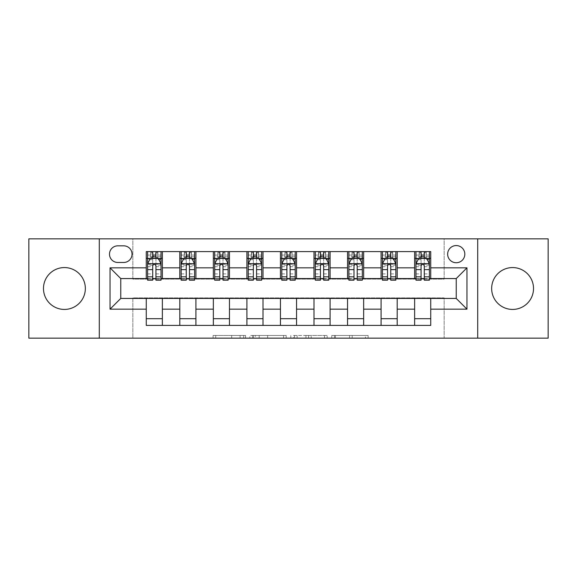 <?xml version="1.0" encoding="UTF-8"?>
<svg xmlns="http://www.w3.org/2000/svg" width="577" height="577" viewBox="0 0 577 577"><rect width="100%" height="100%" fill="white"/><g stroke="black" fill="none" stroke-linecap="round" stroke-linejoin="round"><path stroke-width="0.43" stroke-dasharray="2.88 2.16" d="M245.564 338.151L215.726 338.151L245.564 338.151L245.564 335.468L231.665 335.468L231.665 338.151L231.665 335.468L245.564 335.468L245.564 338.151L245.564 335.468L231.665 335.468L231.665 338.151L231.665 335.468L245.564 335.468L215.726 335.468L245.564 335.468M512.592 267.569A20.931 20.931 0 0 0 491.654 288.5A20.931 20.931 0 0 0 512.592 309.431A20.931 20.931 0 0 0 533.523 288.5A20.931 20.931 0 0 0 512.592 267.569M64.408 267.569A20.931 20.931 0 0 0 43.477 288.5A20.931 20.931 0 0 0 64.408 309.431A20.931 20.931 0 0 0 85.346 288.5A20.931 20.931 0 0 0 64.408 267.569M456.234 245.564A8.59 8.59 0 0 0 447.644 254.147A8.59 8.59 0 0 0 456.234 262.737A8.59 8.59 0 0 0 464.824 254.147A8.59 8.59 0 0 0 456.234 245.564M365.486 338.151L334.4 338.151L365.486 338.151L365.486 335.468L352.186 335.468L368.119 335.468L368.119 338.151L368.119 335.468L334.4 335.468L368.119 335.468L368.119 338.151L368.119 335.468L365.486 335.468L365.486 338.151M349.547 338.151L335.453 338.151L349.547 338.151L349.547 335.468L352.186 335.468L349.547 335.468L349.547 338.151L349.547 335.468L335.453 335.468L335.453 338.151L335.453 335.468L349.547 335.468L349.547 338.151M331.768 338.151L334.4 338.151L331.768 338.151L331.768 335.468L334.4 335.468L331.768 335.468L331.768 338.151M213.093 338.151L215.726 338.151L213.093 338.151L213.093 335.468L215.726 335.468L213.093 335.468L213.093 338.151M28.85 338.151L132.847 338.151L132.847 297.891L444.153 297.891L444.153 338.151L132.847 338.151L132.847 297.891L444.153 297.891L444.153 338.151L548.15 338.151L548.15 238.849L444.153 238.849L444.153 279.109L132.847 279.109L132.847 238.849L444.153 238.849L444.153 279.109L132.847 279.109L132.847 238.849L28.85 238.849L28.85 338.151M286.192 338.151L283.559 338.151L286.192 338.151L286.192 335.468L286.192 338.151M252.474 338.151L283.559 338.151L249.841 338.151L252.474 338.151L252.474 335.468L286.192 335.468L249.841 335.468L249.841 338.151L249.841 335.468L252.474 335.468L252.474 338.151M293.441 338.151L327.159 338.151L290.808 338.151L293.441 338.151L293.441 335.468L327.159 335.468L327.159 338.151L327.159 335.468L311.219 335.468L311.219 338.151M146.262 318.692L162.368 318.692L162.368 325.399L146.262 325.399L146.262 298.432M179.808 325.399L179.808 318.692L195.913 318.692L195.913 325.399L162.368 325.399M213.353 325.399L213.353 318.692L229.458 318.692L229.458 325.399L195.913 325.399M246.906 325.399L246.906 318.692L263.004 318.692L263.004 325.399L229.458 325.399M280.451 325.399L280.451 318.692L296.549 318.692L296.549 325.399L263.004 325.399M313.996 325.399L313.996 318.692L330.094 318.692L330.094 325.399L296.549 325.399M347.542 325.399L347.542 318.692L363.647 318.692L363.647 325.399L330.094 325.399M381.087 325.399L381.087 318.692L397.192 318.692L397.192 325.399L363.647 325.399M414.632 325.399L414.632 318.692L430.738 318.692L430.738 325.399L397.192 325.399M146.262 251.601L162.368 251.601L162.368 258.308L146.262 258.308L146.262 251.601M179.808 251.601L195.913 251.601L195.913 258.308L179.808 258.308L179.808 251.601L162.368 251.601M213.353 251.601L229.458 251.601L229.458 258.308L213.353 258.308L213.353 251.601L195.913 251.601M246.906 251.601L263.004 251.601L263.004 258.308L246.906 258.308L246.906 251.601L229.458 251.601M280.451 251.601L296.549 251.601L296.549 258.308L280.451 258.308L280.451 251.601L263.004 251.601M313.996 251.601L330.094 251.601L330.094 258.308L313.996 258.308L313.996 251.601L296.549 251.601M347.542 251.601L363.647 251.601L363.647 258.308L347.542 258.308L347.542 251.601L330.094 251.601M381.087 251.601L397.192 251.601L397.192 258.308L381.087 258.308L381.087 251.601L363.647 251.601M414.632 251.601L430.738 251.601L430.738 258.308L414.632 258.308L414.632 251.601L397.192 251.601M120.766 278.568L120.766 298.432L456.234 298.432L456.234 278.568L120.766 278.568M415.974 278.568L421.073 278.568M424.297 278.568L429.396 278.568M382.428 278.568L387.528 278.568M390.752 278.568L395.851 278.568M348.883 278.568L353.982 278.568M357.206 278.568L362.306 278.568M315.338 278.568L320.437 278.568M323.654 278.568L328.753 278.568M281.792 278.568L286.892 278.568M290.108 278.568L295.208 278.568M248.247 278.568L253.346 278.568M256.563 278.568L261.662 278.568M214.694 278.568L219.794 278.568M223.018 278.568L228.117 278.568M181.149 278.568L186.248 278.568M189.472 278.568L194.572 278.568M147.604 278.568L152.703 278.568M155.927 278.568L161.026 278.568M146.262 278.568L146.262 258.308M162.368 278.568L162.368 258.308M155.927 258.308L152.703 258.308M162.368 318.692L162.368 298.432M179.808 278.568L179.808 258.308M195.913 278.568L195.913 258.308M189.472 258.308L186.248 258.308M195.913 318.692L195.913 298.432M179.808 318.692L179.808 298.432M213.353 318.692L213.353 298.432M229.458 318.692L229.458 298.432M213.353 278.568L213.353 258.308M229.458 278.568L229.458 258.308M223.018 258.308L219.794 258.308M246.906 318.692L246.906 298.432M263.004 318.692L263.004 298.432M246.906 278.568L246.906 258.308M263.004 278.568L263.004 258.308M256.563 258.308L253.346 258.308M280.451 318.692L280.451 298.432M296.549 318.692L296.549 298.432M280.451 278.568L280.451 258.308M296.549 278.568L296.549 258.308M290.108 258.308L286.892 258.308M313.996 318.692L313.996 298.432M330.094 318.692L330.094 298.432M313.996 278.568L313.996 258.308M330.094 278.568L330.094 258.308M323.654 258.308L320.437 258.308M347.542 318.692L347.542 298.432M363.647 318.692L363.647 298.432M347.542 278.568L347.542 258.308M363.647 278.568L363.647 258.308M357.206 258.308L353.982 258.308M381.087 318.692L381.087 298.432M397.192 318.692L397.192 298.432M381.087 278.568L381.087 258.308M397.192 278.568L397.192 258.308M390.752 258.308L387.528 258.308M414.632 318.692L414.632 298.432M430.738 318.692L430.738 298.432M414.632 278.568L414.632 258.308M430.738 278.568L430.738 258.308M424.297 258.308L421.073 258.308M117.816 245.831A8.316 8.316 0 0 0 109.493 254.147A8.316 8.316 0 0 0 117.816 262.47L123.716 262.47A8.316 8.316 0 0 0 132.039 254.147A8.316 8.316 0 0 0 123.716 245.831L117.816 245.831M99.294 338.151L99.294 238.849M477.706 238.849L477.706 338.151M255.373 338.151L259.196 338.151L255.373 338.151L255.373 335.468L253.534 335.468L253.534 338.151L253.534 335.468L259.196 335.468L255.373 335.468L255.373 338.151M259.196 338.151L267.627 338.151L259.196 338.151L259.196 335.468L267.627 335.468L267.627 338.151L267.627 335.468L259.196 335.468L259.196 338.151M293.441 335.468L308.587 335.468L308.587 338.151L308.587 335.468L305.954 335.468L308.587 335.468L308.587 338.151L308.587 335.468L311.219 335.468M294.494 335.468L294.494 338.151L294.494 335.468M290.808 335.468L290.808 338.151L290.808 335.468M152.703 251.601L147.604 251.601L147.604 258.308L147.604 255.084L152.703 255.084L152.703 251.601L161.026 251.601L161.026 258.308L161.026 256.794L155.927 256.794M147.604 263.812L147.604 276.693L147.604 263.812L150.287 258.446L158.336 258.446L161.026 263.812L161.026 276.693L161.026 263.812M147.604 280.184L147.604 255.084L161.026 255.084L161.026 256.794M161.026 280.184L161.026 255.084L155.927 255.084L155.927 251.601M152.703 280.184L152.703 265.16L147.604 265.16M147.604 264.223L152.703 264.223L152.703 276.693L152.703 265.824C153.778 263.79 154.845 263.79 155.927 265.824L155.927 276.693L155.927 264.223L161.026 264.223M147.604 258.308L157.665 258.308L157.665 251.601L161.026 251.601M157.86 251.601L157.86 258.308L157.665 251.601L150.958 251.601L150.958 258.308L150.763 251.601L150.763 258.308M147.604 251.601L150.763 251.601M152.703 255.084L152.703 265.16M161.026 265.16L155.927 265.16L155.927 255.084M152.703 264.223L152.703 258.446M155.927 258.446L155.927 264.223M155.927 265.16L155.927 280.184M157.86 258.308L161.026 258.308M152.97 256.296L152.97 253.613L155.653 253.613L155.653 256.296L152.97 256.296L150.958 258.308M157.665 258.308L155.653 256.296M152.97 253.613L150.958 251.601M157.665 251.601L155.653 253.613M186.248 251.601L181.149 251.601L181.149 258.308L181.149 255.084L186.248 255.084L186.248 251.601L194.572 251.601L194.572 258.308L194.572 256.794L189.472 256.794M181.149 263.812L181.149 276.693L181.149 263.812L183.832 258.446L191.889 258.446L194.572 263.812L194.572 276.693L194.572 263.812M181.149 280.184L181.149 255.084L194.572 255.084L194.572 256.794M194.572 280.184L194.572 255.084L189.472 255.084L189.472 251.601M186.248 280.184L186.248 265.16L181.149 265.16M181.149 264.223L186.248 264.223L186.248 276.693L186.248 265.824C187.323 263.79 188.398 263.79 189.472 265.824L189.472 276.693L189.472 264.223L194.572 264.223M181.149 258.308L191.218 258.308L191.218 251.601L194.572 251.601M191.413 251.601L191.413 258.308L191.218 251.601L184.503 251.601L184.503 258.308L184.308 251.601L184.308 258.308M181.149 251.601L184.308 251.601M186.248 255.084L186.248 265.16M194.572 265.16L189.472 265.16L189.472 255.084M186.248 264.223L186.248 258.446M189.472 258.446L189.472 264.223M189.472 265.16L189.472 280.184M191.413 258.308L194.572 258.308M186.515 256.296L186.515 253.613L189.206 253.613L189.206 256.296L186.515 256.296L184.503 258.308M191.218 258.308L189.206 256.296M186.515 253.613L184.503 251.601M191.218 251.601L189.206 253.613M219.794 251.601L214.694 251.601L214.694 258.308L214.694 255.084L219.794 255.084L219.794 251.601L228.117 251.601L228.117 258.308L228.117 256.794L223.018 256.794M214.694 263.812L214.694 276.693L214.694 263.812L217.385 258.446L225.434 258.446L228.117 263.812L228.117 276.693L228.117 263.812M214.694 280.184L214.694 255.084L228.117 255.084L228.117 256.794M228.117 280.184L228.117 255.084L223.018 255.084L223.018 251.601M219.794 280.184L219.794 265.16L214.694 265.16M214.694 264.223L219.794 264.223L219.794 276.693L219.794 265.824C220.868 263.79 221.943 263.79 223.018 265.824L223.018 276.693L223.018 264.223L228.117 264.223M214.694 258.308L224.763 258.308L224.763 251.601L228.117 251.601M224.958 251.601L224.958 258.308L224.763 251.601L218.056 251.601L218.056 258.308L217.861 251.601L217.861 258.308M214.694 251.601L217.861 251.601M219.794 255.084L219.794 265.16M228.117 265.16L223.018 265.16L223.018 255.084M219.794 264.223L219.794 258.446M223.018 258.446L223.018 264.223M223.018 265.16L223.018 280.184M224.958 258.308L228.117 258.308M220.068 256.296L220.068 253.613L222.751 253.613L222.751 256.296L220.068 256.296L218.056 258.308M224.763 258.308L222.751 256.296M220.068 253.613L218.056 251.601M224.763 251.601L222.751 253.613M253.346 251.601L248.247 251.601L248.247 258.308L248.247 255.084L253.346 255.084L253.346 251.601L261.662 251.601L261.662 258.308L261.662 256.794L256.563 256.794M248.247 263.812L248.247 276.693L248.247 263.812L250.93 258.446L258.979 258.446L261.662 263.812L261.662 276.693L261.662 263.812M248.247 280.184L248.247 255.084L261.662 255.084L261.662 256.794M261.662 280.184L261.662 255.084L256.563 255.084L256.563 251.601M253.346 280.184L253.346 265.16L248.247 265.16M248.247 264.223L253.346 264.223L253.346 276.693L253.346 265.824C254.414 263.79 255.488 263.79 256.563 265.824L256.563 276.693L256.563 264.223L261.662 264.223M248.247 258.308L258.308 258.308L258.308 251.601L261.662 251.601M258.503 251.601L258.503 258.308L258.308 251.601L251.601 251.601L251.601 258.308L251.406 251.601L251.406 258.308M248.247 251.601L251.406 251.601M253.346 255.084L253.346 265.16M261.662 265.16L256.563 265.16L256.563 255.084M253.346 264.223L253.346 258.446M256.563 258.446L256.563 264.223M256.563 265.16L256.563 280.184M258.503 258.308L261.662 258.308M253.613 256.296L253.613 253.613L256.296 253.613L256.296 256.296L253.613 256.296L251.601 258.308M258.308 258.308L256.296 256.296M253.613 253.613L251.601 251.601M258.308 251.601L256.296 253.613M286.892 251.601L281.792 251.601L281.792 258.308L281.792 255.084L286.892 255.084L286.892 251.601L295.208 251.601L295.208 258.308L295.208 256.794L290.108 256.794M281.792 263.812L281.792 276.693L281.792 263.812L284.475 258.446L292.525 258.446L295.208 263.812L295.208 276.693L295.208 263.812M281.792 280.184L281.792 255.084L295.208 255.084L295.208 256.794M295.208 280.184L295.208 255.084L290.108 255.084L290.108 251.601M286.892 280.184L286.892 265.16L281.792 265.16M281.792 264.223L286.892 264.223L286.892 276.693L286.892 265.824C287.959 263.79 289.034 263.79 290.108 265.824L290.108 276.693L290.108 264.223L295.208 264.223M281.792 258.308L291.854 258.308L291.854 251.601L295.208 251.601M292.049 251.601L292.049 258.308L291.854 251.601L285.146 251.601L285.146 258.308L284.951 251.601L284.951 258.308M281.792 251.601L284.951 251.601M286.892 255.084L286.892 265.16M295.208 265.16L290.108 265.16L290.108 255.084M286.892 264.223L286.892 258.446M290.108 258.446L290.108 264.223M290.108 265.16L290.108 280.184M292.049 258.308L295.208 258.308M287.158 256.296L287.158 253.613L289.842 253.613L289.842 256.296L287.158 256.296L285.146 258.308M291.854 258.308L289.842 256.296M287.158 253.613L285.146 251.601M291.854 251.601L289.842 253.613M320.437 251.601L315.338 251.601L315.338 258.308L315.338 255.084L320.437 255.084L320.437 251.601L328.753 251.601L328.753 258.308L328.753 256.794L323.654 256.794M315.338 263.812L315.338 276.693L315.338 263.812L318.021 258.446L326.07 258.446L328.753 263.812L328.753 276.693L328.753 263.812M315.338 280.184L315.338 255.084L328.753 255.084L328.753 256.794M328.753 280.184L328.753 255.084L323.654 255.084L323.654 251.601M320.437 280.184L320.437 265.16L315.338 265.16M315.338 264.223L320.437 264.223L320.437 276.693L320.437 265.824C321.504 263.79 322.579 263.79 323.654 265.824L323.654 276.693L323.654 264.223L328.753 264.223M315.338 258.308L325.399 258.308L325.399 251.601L328.753 251.601M325.594 251.601L325.594 258.308L325.399 251.601L318.692 251.601L318.692 258.308L318.497 251.601L318.497 258.308M315.338 251.601L318.497 251.601M320.437 255.084L320.437 265.16M328.753 265.16L323.654 265.16L323.654 255.084M320.437 264.223L320.437 258.446M323.654 258.446L323.654 264.223M323.654 265.16L323.654 280.184M325.594 258.308L328.753 258.308M320.704 256.296L320.704 253.613L323.387 253.613L323.387 256.296L320.704 256.296L318.692 258.308M325.399 258.308L323.387 256.296M320.704 253.613L318.692 251.601M325.399 251.601L323.387 253.613M353.982 251.601L348.883 251.601L348.883 258.308L348.883 255.084L353.982 255.084L353.982 251.601L362.306 251.601L362.306 258.308L362.306 256.794L357.206 256.794M348.883 263.812L348.883 276.693L348.883 263.812L351.566 258.446L359.615 258.446L362.306 263.812L362.306 276.693L362.306 263.812M348.883 280.184L348.883 255.084L362.306 255.084L362.306 256.794M362.306 280.184L362.306 255.084L357.206 255.084L357.206 251.601M353.982 280.184L353.982 265.16L348.883 265.16M348.883 264.223L353.982 264.223L353.982 276.693L353.982 265.824C355.057 263.79 356.124 263.79 357.206 265.824L357.206 276.693L357.206 264.223L362.306 264.223M348.883 258.308L358.944 258.308L358.944 251.601L362.306 251.601M359.139 251.601L359.139 258.308L358.944 251.601L352.237 251.601L352.237 258.308L352.042 251.601L352.042 258.308M348.883 251.601L352.042 251.601M353.982 255.084L353.982 265.16M362.306 265.16L357.206 265.16L357.206 255.084M353.982 264.223L353.982 258.446M357.206 258.446L357.206 264.223M357.206 265.16L357.206 280.184M359.139 258.308L362.306 258.308M354.249 256.296L354.249 253.613L356.932 253.613L356.932 256.296L354.249 256.296L352.237 258.308M358.944 258.308L356.932 256.296M354.249 253.613L352.237 251.601M358.944 251.601L356.932 253.613M387.528 251.601L382.428 251.601L382.428 258.308L382.428 255.084L387.528 255.084L387.528 251.601L395.851 251.601L395.851 258.308L395.851 256.794L390.752 256.794M382.428 263.812L382.428 276.693L382.428 263.812L385.111 258.446L393.168 258.446L395.851 263.812L395.851 276.693L395.851 263.812M382.428 280.184L382.428 255.084L395.851 255.084L395.851 256.794M395.851 280.184L395.851 255.084L390.752 255.084L390.752 251.601M387.528 280.184L387.528 265.16L382.428 265.16M382.428 264.223L387.528 264.223L387.528 276.693L387.528 265.824C388.602 263.79 389.677 263.79 390.752 265.824L390.752 276.693L390.752 264.223L395.851 264.223M382.428 258.308L392.497 258.308L392.497 251.601L395.851 251.601M392.692 251.601L392.692 258.308L392.497 251.601L385.782 251.601L385.782 258.308L385.587 251.601L385.587 258.308M382.428 251.601L385.587 251.601M387.528 255.084L387.528 265.16M395.851 265.16L390.752 265.16L390.752 255.084M387.528 264.223L387.528 258.446M390.752 258.446L390.752 264.223M390.752 265.16L390.752 280.184M392.692 258.308L395.851 258.308M387.794 256.296L387.794 253.613L390.485 253.613L390.485 256.296L387.794 256.296L385.782 258.308M392.497 258.308L390.485 256.296M387.794 253.613L385.782 251.601M392.497 251.601L390.485 253.613M421.073 251.601L415.974 251.601L415.974 258.308L415.974 255.084L421.073 255.084L421.073 251.601L429.396 251.601L429.396 258.308L429.396 256.794L424.297 256.794M415.974 263.812L415.974 276.693L415.974 263.812L418.664 258.446L426.713 258.446L429.396 263.812L429.396 276.693L429.396 263.812M415.974 280.184L415.974 255.084L429.396 255.084L429.396 256.794M429.396 280.184L429.396 255.084L424.297 255.084L424.297 251.601M421.073 280.184L421.073 265.16L415.974 265.16M415.974 264.223L421.073 264.223L421.073 276.693L421.073 265.824C422.148 263.79 423.222 263.79 424.297 265.824L424.297 276.693L424.297 264.223L429.396 264.223M415.974 258.308L426.042 258.308L426.042 251.601L429.396 251.601M426.237 251.601L426.237 258.308L426.042 251.601L419.335 251.601L419.335 258.308L419.14 251.601L419.14 258.308M415.974 251.601L419.14 251.601M421.073 255.084L421.073 265.16M429.396 265.16L424.297 265.16L424.297 255.084M421.073 264.223L421.073 258.446M424.297 258.446L424.297 264.223M424.297 265.16L424.297 280.184M426.237 258.308L429.396 258.308M421.347 256.296L421.347 253.613L424.03 253.613L424.03 256.296L421.347 256.296L419.335 258.308M426.042 258.308L424.03 256.296M421.347 253.613L419.335 251.601M426.042 251.601L424.03 253.613M243.718 335.468L243.718 338.151L243.718 335.468M240.097 335.468L240.097 338.151L240.097 335.468M215.726 335.468L215.726 338.151L215.726 335.468M283.559 335.468L283.559 338.151L283.559 335.468M324.526 335.468L324.526 338.151L324.526 335.468M305.954 335.468L305.954 338.151L305.954 335.468M297.126 335.468L297.126 338.151L297.126 335.468M352.186 335.468L352.186 338.151L352.186 335.468M334.4 335.468L334.4 338.151L334.4 335.468M147.669 263.675L160.954 263.675M147.604 273.902L152.703 273.902M152.703 259.7L147.604 259.7M161.026 259.7L155.927 259.7M150.128 258.763L152.703 258.763M155.927 258.763L158.502 258.763M155.927 273.902L161.026 273.902M147.604 266.704L152.703 266.704M155.927 266.704L161.026 266.704M152.703 256.794L147.604 256.794M181.221 263.675L194.499 263.675M181.149 273.902L186.248 273.902M186.248 259.7L181.149 259.7M194.572 259.7L189.472 259.7M183.674 258.763L186.248 258.763M189.472 258.763L192.047 258.763M189.472 273.902L194.572 273.902M181.149 266.704L186.248 266.704M189.472 266.704L194.572 266.704M186.248 256.794L181.149 256.794M214.767 263.675L228.052 263.675M214.694 273.902L219.794 273.902M219.794 259.7L214.694 259.7M228.117 259.7L223.018 259.7M217.219 258.763L219.794 258.763M223.018 258.763L225.593 258.763M223.018 273.902L228.117 273.902M214.694 266.704L219.794 266.704M223.018 266.704L228.117 266.704M219.794 256.794L214.694 256.794M248.312 263.675L261.597 263.675M248.247 273.902L253.346 273.902M253.346 259.7L248.247 259.7M261.662 259.7L256.563 259.7M250.764 258.763L253.346 258.763M256.563 258.763L259.138 258.763M256.563 273.902L261.662 273.902M248.247 266.704L253.346 266.704M256.563 266.704L261.662 266.704M253.346 256.794L248.247 256.794M281.857 263.675L295.143 263.675M281.792 273.902L286.892 273.902M286.892 259.7L281.792 259.7M295.208 259.7L290.108 259.7M284.317 258.763L286.892 258.763M290.108 258.763L292.683 258.763M290.108 273.902L295.208 273.902M281.792 266.704L286.892 266.704M290.108 266.704L295.208 266.704M286.892 256.794L281.792 256.794M315.403 263.675L328.688 263.675M315.338 273.902L320.437 273.902M320.437 259.7L315.338 259.7M328.753 259.7L323.654 259.7M317.862 258.763L320.437 258.763M323.654 258.763L326.236 258.763M323.654 273.902L328.753 273.902M315.338 266.704L320.437 266.704M323.654 266.704L328.753 266.704M320.437 256.794L315.338 256.794M348.948 263.675L362.233 263.675M348.883 273.902L353.982 273.902M353.982 259.7L348.883 259.7M362.306 259.7L357.206 259.7M351.407 258.763L353.982 258.763M357.206 258.763L359.781 258.763M357.206 273.902L362.306 273.902M348.883 266.704L353.982 266.704M357.206 266.704L362.306 266.704M353.982 256.794L348.883 256.794M382.501 263.675L395.779 263.675M382.428 273.902L387.528 273.902M387.528 259.7L382.428 259.7M395.851 259.7L390.752 259.7M384.953 258.763L387.528 258.763M390.752 258.763L393.326 258.763M390.752 273.902L395.851 273.902M382.428 266.704L387.528 266.704M390.752 266.704L395.851 266.704M387.528 256.794L382.428 256.794M416.046 263.675L429.331 263.675M415.974 273.902L421.073 273.902M421.073 259.7L415.974 259.7M429.396 259.7L424.297 259.7M418.498 258.763L421.073 258.763M424.297 258.763L426.872 258.763M424.297 273.902L429.396 273.902M415.974 266.704L421.073 266.704M424.297 266.704L429.396 266.704M421.073 256.794L415.974 256.794M147.604 276.693L152.703 276.693M155.927 276.693L161.026 276.693M181.149 276.693L186.248 276.693M189.472 276.693L194.572 276.693M214.694 276.693L219.794 276.693M223.018 276.693L228.117 276.693M248.247 276.693L253.346 276.693M256.563 276.693L261.662 276.693M281.792 276.693L286.892 276.693M290.108 276.693L295.208 276.693M315.338 276.693L320.437 276.693M323.654 276.693L328.753 276.693M348.883 276.693L353.982 276.693M357.206 276.693L362.306 276.693M382.428 276.693L387.528 276.693M390.752 276.693L395.851 276.693M415.974 276.693L421.073 276.693M424.297 276.693L429.396 276.693"/><path stroke-width="0.87" d="M512.592 267.569A20.931 20.931 0 0 0 491.654 288.5A20.931 20.931 0 0 0 512.592 309.431A20.931 20.931 0 0 0 533.523 288.5A20.931 20.931 0 0 0 512.592 267.569M64.408 267.569A20.931 20.931 0 0 0 43.477 288.5A20.931 20.931 0 0 0 64.408 309.431A20.931 20.931 0 0 0 85.346 288.5A20.931 20.931 0 0 0 64.408 267.569M456.234 245.564A8.59 8.59 0 0 0 447.644 254.147A8.59 8.59 0 0 0 456.234 262.737A8.59 8.59 0 0 0 464.824 254.147A8.59 8.59 0 0 0 456.234 245.564M477.706 338.151L548.15 338.151L548.15 238.849L477.706 238.849L477.706 338.151L99.294 338.151L99.294 238.849L28.85 238.849L28.85 338.151L99.294 338.151M117.816 262.47L123.716 262.47A8.316 8.316 0 0 0 132.039 254.147A8.316 8.316 0 0 0 123.716 245.831L117.816 245.831A8.316 8.316 0 0 0 109.493 254.147A8.316 8.316 0 0 0 117.816 262.47M477.706 238.849L99.294 238.849M146.262 309.164L110.034 309.164L110.034 267.836L146.262 267.836L146.262 278.568L120.766 278.568L120.766 298.432L146.262 298.432L146.262 325.399L430.738 325.399L430.738 298.432L456.234 298.432L456.234 278.568L430.738 278.568L430.738 267.836L466.966 267.836L466.966 309.164L430.738 309.164M430.738 267.836L430.738 251.601L146.262 251.601L146.262 267.836M414.632 251.601L414.632 278.568L415.974 278.568M421.073 278.568L424.297 278.568M429.396 278.568L430.738 278.568M414.632 278.568L395.851 278.568M381.087 251.601L381.087 278.568L382.428 278.568M387.528 278.568L390.752 278.568M381.087 278.568L362.306 278.568M347.542 251.601L347.542 278.568L348.883 278.568M353.982 278.568L357.206 278.568M347.542 278.568L328.753 278.568M313.996 251.601L313.996 278.568L315.338 278.568M320.437 278.568L323.654 278.568M313.996 278.568L295.208 278.568M280.451 251.601L280.451 278.568L281.792 278.568M286.892 278.568L290.108 278.568M280.451 278.568L261.662 278.568M246.906 251.601L246.906 278.568L248.247 278.568M253.346 278.568L256.563 278.568M246.906 278.568L228.117 278.568M213.353 251.601L213.353 278.568L214.694 278.568M219.794 278.568L223.018 278.568M213.353 278.568L194.572 278.568M179.808 251.601L179.808 278.568L181.149 278.568M186.248 278.568L189.472 278.568M179.808 278.568L161.026 278.568M146.262 278.568L147.604 278.568M152.703 278.568L155.927 278.568M146.262 298.432L162.368 298.432L162.368 325.399M430.738 298.432L162.368 298.432M162.368 251.601L162.368 278.568M146.262 258.308L147.604 258.308M152.703 258.308L155.927 258.308M161.026 258.308L162.368 258.308M146.262 318.692L162.368 318.692M179.808 298.432L179.808 325.399M195.913 251.601L195.913 278.568M179.808 258.308L181.149 258.308M186.248 258.308L189.472 258.308M194.572 258.308L195.913 258.308M195.913 298.432L195.913 325.399M179.808 318.692L195.913 318.692M213.353 298.432L213.353 325.399M229.458 298.432L229.458 325.399M213.353 318.692L229.458 318.692M229.458 251.601L229.458 278.568M213.353 258.308L214.694 258.308M219.794 258.308L223.018 258.308M228.117 258.308L229.458 258.308M246.906 298.432L246.906 325.399M263.004 298.432L263.004 325.399M246.906 318.692L263.004 318.692M263.004 251.601L263.004 278.568M246.906 258.308L248.247 258.308M253.346 258.308L256.563 258.308M261.662 258.308L263.004 258.308M280.451 298.432L280.451 325.399M296.549 298.432L296.549 325.399M280.451 318.692L296.549 318.692M296.549 251.601L296.549 278.568M280.451 258.308L281.792 258.308M286.892 258.308L290.108 258.308M295.208 258.308L296.549 258.308M313.996 298.432L313.996 325.399M330.094 298.432L330.094 325.399M313.996 318.692L330.094 318.692M330.094 251.601L330.094 278.568M313.996 258.308L315.338 258.308M320.437 258.308L323.654 258.308M328.753 258.308L330.094 258.308M347.542 298.432L347.542 325.399M363.647 298.432L363.647 325.399M347.542 318.692L363.647 318.692M363.647 251.601L363.647 278.568M347.542 258.308L348.883 258.308M353.982 258.308L357.206 258.308M362.306 258.308L363.647 258.308M381.087 298.432L381.087 325.399M397.192 298.432L397.192 325.399M381.087 318.692L397.192 318.692M397.192 251.601L397.192 278.568M381.087 258.308L382.428 258.308M387.528 258.308L390.752 258.308M395.851 258.308L397.192 258.308M414.632 298.432L414.632 325.399M414.632 318.692L430.738 318.692M414.632 258.308L415.974 258.308M421.073 258.308L424.297 258.308M429.396 258.308L430.738 258.308M120.766 278.568L110.034 267.836M120.766 298.432L110.034 309.164M466.966 267.836L456.234 278.568M466.966 309.164L456.234 298.432M155.927 255.084L152.703 255.084M161.026 276.816L155.927 276.816L155.927 280.184L161.026 280.184L161.026 263.812L158.336 258.446L150.287 258.446L147.604 263.812L147.604 280.184L152.703 280.184L152.703 276.816L147.604 276.816M147.604 263.812L147.604 251.601M161.026 263.812L161.026 251.601M152.703 258.446L152.703 251.601M155.927 251.601L155.927 258.446M155.927 276.816L155.927 265.824C154.852 263.754 153.778 263.754 152.703 265.824L152.703 276.816M189.472 255.084L186.248 255.084M194.572 276.816L189.472 276.816L189.472 280.184L194.572 280.184L194.572 263.812L191.889 258.446L183.832 258.446L181.149 263.812L181.149 280.184L186.248 280.184L186.248 276.816L181.149 276.816M181.149 263.812L181.149 251.601M194.572 263.812L194.572 251.601M186.248 258.446L186.248 251.601M189.472 251.601L189.472 258.446M189.472 276.816L189.472 265.824C188.398 263.754 187.323 263.754 186.248 265.824L186.248 276.816M223.018 255.084L219.794 255.084M228.117 276.816L223.018 276.816L223.018 280.184L228.117 280.184L228.117 263.812L225.434 258.446L217.385 258.446L214.694 263.812L214.694 280.184L219.794 280.184L219.794 276.816L214.694 276.816M214.694 263.812L214.694 251.601M228.117 263.812L228.117 251.601M219.794 258.446L219.794 251.601M223.018 251.601L223.018 258.446M223.018 276.816L223.018 265.824C221.943 263.754 220.868 263.754 219.794 265.824L219.794 276.816M256.563 255.084L253.346 255.084M261.662 276.816L256.563 276.816L256.563 280.184L261.662 280.184L261.662 263.812L258.979 258.446L250.93 258.446L248.247 263.812L248.247 280.184L253.346 280.184L253.346 276.816L248.247 276.816M248.247 263.812L248.247 251.601M261.662 263.812L261.662 251.601M253.346 258.446L253.346 251.601M256.563 251.601L256.563 258.446M256.563 276.816L256.563 265.824C255.488 263.754 254.421 263.754 253.346 265.824L253.346 276.816M290.108 255.084L286.892 255.084M295.208 276.816L290.108 276.816L290.108 280.184L295.208 280.184L295.208 263.812L292.525 258.446L284.475 258.446L281.792 263.812L281.792 280.184L286.892 280.184L286.892 276.816L281.792 276.816M281.792 263.812L281.792 251.601M295.208 263.812L295.208 251.601M286.892 258.446L286.892 251.601M290.108 251.601L290.108 258.446M290.108 276.816L290.108 265.824C289.041 263.754 287.966 263.754 286.892 265.824L286.892 276.816M323.654 255.084L320.437 255.084M328.753 276.816L323.654 276.816L323.654 280.184L328.753 280.184L328.753 263.812L326.07 258.446L318.021 258.446L315.338 263.812L315.338 280.184L320.437 280.184L320.437 276.816L315.338 276.816M315.338 263.812L315.338 251.601M328.753 263.812L328.753 251.601M320.437 258.446L320.437 251.601M323.654 251.601L323.654 258.446M323.654 276.816L323.654 265.824C322.586 263.754 321.512 263.754 320.437 265.824L320.437 276.816M357.206 255.084L353.982 255.084M362.306 276.816L357.206 276.816L357.206 280.184L362.306 280.184L362.306 263.812L359.615 258.446L351.566 258.446L348.883 263.812L348.883 280.184L353.982 280.184L353.982 276.816L348.883 276.816M348.883 263.812L348.883 251.601M362.306 263.812L362.306 251.601M353.982 258.446L353.982 251.601M357.206 251.601L357.206 258.446M357.206 276.816L357.206 265.824C356.132 263.754 355.057 263.754 353.982 265.824L353.982 276.816M390.752 255.084L387.528 255.084M395.851 276.816L390.752 276.816L390.752 280.184L395.851 280.184L395.851 263.812L393.168 258.446L385.111 258.446L382.428 263.812L382.428 280.184L387.528 280.184L387.528 276.816L382.428 276.816M382.428 263.812L382.428 251.601M395.851 263.812L395.851 251.601M387.528 258.446L387.528 251.601M390.752 251.601L390.752 258.446M390.752 276.816L390.752 265.824C389.677 263.754 388.602 263.754 387.528 265.824L387.528 276.816M424.297 255.084L421.073 255.084M429.396 276.816L424.297 276.816L424.297 280.184L429.396 280.184L429.396 263.812L426.713 258.446L418.664 258.446L415.974 263.812L415.974 280.184L421.073 280.184L421.073 276.816L415.974 276.816M415.974 263.812L415.974 251.601M429.396 263.812L429.396 251.601M421.073 258.446L421.073 251.601M424.297 251.601L424.297 258.446M424.297 276.816L424.297 265.824C423.222 263.754 422.148 263.754 421.073 265.824L421.073 276.816M179.808 309.164L162.368 309.164M179.808 267.836L162.368 267.836M213.353 267.836L195.913 267.836M213.353 309.164L195.913 309.164M246.906 267.836L229.458 267.836M246.906 309.164L229.458 309.164M280.451 267.836L263.004 267.836M280.451 309.164L263.004 309.164M313.996 267.836L296.549 267.836M313.996 309.164L296.549 309.164M347.542 267.836L330.094 267.836M347.542 309.164L330.094 309.164M381.087 267.836L363.647 267.836M381.087 309.164L363.647 309.164M414.632 267.836L397.192 267.836M414.632 309.164L397.192 309.164M160.954 263.675L147.669 263.675M147.604 258.763L150.128 258.763M158.502 258.763L161.026 258.763M152.703 269.625L147.604 269.625M161.026 269.625L155.927 269.625M155.927 256.794L152.703 256.794M194.499 263.675L181.221 263.675M181.149 258.763L183.674 258.763M192.047 258.763L194.572 258.763M186.248 269.625L181.149 269.625M194.572 269.625L189.472 269.625M189.472 256.794L186.248 256.794M228.052 263.675L214.767 263.675M214.694 258.763L217.219 258.763M225.593 258.763L228.117 258.763M219.794 269.625L214.694 269.625M228.117 269.625L223.018 269.625M223.018 256.794L219.794 256.794M261.597 263.675L248.312 263.675M248.247 258.763L250.764 258.763M259.138 258.763L261.662 258.763M253.346 269.625L248.247 269.625M261.662 269.625L256.563 269.625M256.563 256.794L253.346 256.794M295.143 263.675L281.857 263.675M281.792 258.763L284.317 258.763M292.683 258.763L295.208 258.763M286.892 269.625L281.792 269.625M295.208 269.625L290.108 269.625M290.108 256.794L286.892 256.794M328.688 263.675L315.403 263.675M315.338 258.763L317.862 258.763M326.236 258.763L328.753 258.763M320.437 269.625L315.338 269.625M328.753 269.625L323.654 269.625M323.654 256.794L320.437 256.794M362.233 263.675L348.948 263.675M348.883 258.763L351.407 258.763M359.781 258.763L362.306 258.763M353.982 269.625L348.883 269.625M362.306 269.625L357.206 269.625M357.206 256.794L353.982 256.794M395.779 263.675L382.501 263.675M382.428 258.763L384.953 258.763M393.326 258.763L395.851 258.763M387.528 269.625L382.428 269.625M395.851 269.625L390.752 269.625M390.752 256.794L387.528 256.794M429.331 263.675L416.046 263.675M415.974 258.763L418.498 258.763M426.872 258.763L429.396 258.763M421.073 269.625L415.974 269.625M429.396 269.625L424.297 269.625M424.297 256.794L421.073 256.794"/></g></svg>
